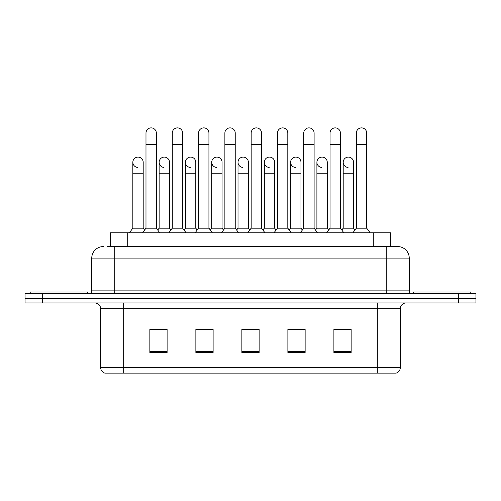 <?xml version="1.0" encoding="UTF-8"?>
<svg xmlns="http://www.w3.org/2000/svg" width="501" height="501" viewBox="0 0 501 501"><rect width="100%" height="100%" fill="white"/><g stroke="black" fill="none" stroke-linecap="round" stroke-linejoin="round"><path stroke-width="0.75" d="M110.464 246.592L110.464 232.783L390.536 232.783L390.536 246.592M400.318 367.596C400.161 370.352 398.783 372.193 396.178 373.12L377.316 373.12L377.316 367.596L400.318 367.596L400.318 308.704A5.749 5.749 0 0 1 406.073 302.955M377.316 373.12L104.822 373.12A5.749 5.749 0 0 1 100.682 367.596L100.682 308.704C100.338 305.209 98.421 303.293 94.927 302.955M42.303 293.749L475.95 293.749L475.95 298.352L25.05 298.352L25.05 302.955L42.303 302.955L42.303 298.352L25.05 298.352L25.05 293.749L42.303 293.749L42.303 298.352L475.95 298.352L475.95 302.955L42.303 302.955M351.145 352.472L351.145 329.464L333.891 329.464L333.891 352.472L351.145 352.472M305.134 352.472L305.134 329.464L287.881 329.464L287.881 352.472L305.134 352.472M167.109 352.472L167.109 329.464L149.855 329.464L149.855 352.472L167.109 352.472M213.119 352.472L213.119 329.464L195.866 329.464L195.866 352.472L213.119 352.472M259.13 352.472L259.13 329.464L241.87 329.464L241.87 352.472L259.13 352.472M366.97 373.12L134.03 373.12M342.621 329.583L340.981 329.464M211.153 329.583L209.506 329.583M198.001 329.464L196.354 329.583M158.56 329.583L156.913 329.464M303.18 329.583L301.539 329.583M290.035 329.583L288.388 329.583M250.594 329.583L248.947 329.583M259.13 329.583L241.87 329.583M213.119 329.583L195.866 329.583M167.109 329.583L149.855 329.583M305.134 329.583L287.881 329.583M351.145 329.583L333.891 329.583M107.558 246.592L393.705 246.592M107.295 246.592L114.773 246.592L114.773 258.09L91.764 258.09L91.764 290.874A2.874 2.874 0 0 1 88.89 293.749M103.269 246.592A11.504 11.504 0 0 0 91.764 258.09M409.236 258.09L386.227 258.09L386.227 246.592L397.731 246.592A11.504 11.504 0 0 1 409.236 258.09L409.236 290.874C409.392 292.603 410.35 293.561 412.11 293.749M145.985 144.564L156.337 144.564L156.337 228.187L145.985 228.187L145.985 133.059A5.179 5.179 0 0 1 151.49 127.893A5.179 5.179 0 0 1 156.337 133.059A5.179 5.179 0 0 0 151.49 127.893M145.985 191.495L145.985 228.187L142.534 232.783M159.136 228.187L159.136 173.778L169.488 173.778L169.488 228.187L159.136 228.187L157.74 230.047L156.337 228.187L159.794 232.783M137.694 167.44A5.179 5.179 0 0 1 132.84 162.274A5.179 5.179 0 0 1 138.339 157.107A5.179 5.179 0 0 1 143.192 162.274L143.192 173.778L132.84 173.778L132.84 162.274M143.192 173.778L143.192 228.187L132.84 228.187L132.84 173.778M132.84 228.187L129.39 232.783M143.192 228.187L144.589 230.047L145.985 228.187M172.281 144.564L182.633 144.564L182.633 228.187L172.281 228.187L172.281 133.059A5.179 5.179 0 0 1 177.786 127.893A5.179 5.179 0 0 1 182.633 133.059A5.179 5.179 0 0 0 177.786 127.893M172.281 228.187L168.831 232.783M182.633 228.187L186.084 232.783M198.578 144.564L208.93 144.564L208.93 228.187L198.578 228.187L198.578 133.059A5.179 5.179 0 0 1 204.076 127.893A5.179 5.179 0 0 1 208.93 133.059A5.179 5.179 0 0 0 204.076 127.893M198.578 191.495L198.578 228.187L195.127 232.783M208.93 191.495L208.93 228.187L212.38 232.783M224.874 144.564L235.226 144.564L235.226 228.187L224.874 228.187L224.874 133.059A5.179 5.179 0 0 1 230.372 127.893A5.179 5.179 0 0 1 235.226 133.059A5.179 5.179 0 0 0 230.372 127.893M224.874 191.495L224.874 228.187L221.423 232.783M235.226 202.993L235.226 228.187L238.676 232.783M251.17 144.564L261.522 144.564L261.522 228.187L251.17 228.187L251.17 133.059A5.179 5.179 0 0 1 256.669 127.893A5.179 5.179 0 0 1 261.522 133.059A5.179 5.179 0 0 0 256.669 127.893M251.17 228.187L247.719 232.783M261.522 228.187L264.973 232.783M163.984 167.44A5.179 5.179 0 0 1 159.136 162.274A5.179 5.179 0 0 1 164.635 157.107A5.179 5.179 0 0 1 169.488 162.274L169.488 173.778M169.488 228.187L170.885 230.047M190.28 167.44A5.179 5.179 0 0 1 185.433 162.274A5.179 5.179 0 0 1 190.931 157.107A5.179 5.179 0 0 1 195.785 162.274L195.785 173.778L185.433 173.778L185.433 162.274M195.785 173.778L195.785 228.187L185.433 228.187L185.433 173.778M185.433 228.187L184.03 230.047M195.785 228.187L197.181 230.047L198.578 228.187M216.576 167.44A5.179 5.179 0 0 1 211.723 162.274A5.179 5.179 0 0 1 217.227 157.107A5.179 5.179 0 0 1 222.075 162.274L222.075 173.778L211.723 173.778L211.723 162.274M222.075 173.778L222.075 228.187L211.723 228.187L211.723 173.778M211.723 228.187L210.326 230.047M222.075 228.187L223.477 230.047M235.226 228.187L236.622 230.047L238.019 228.187L238.019 162.274A5.179 5.179 0 0 1 243.524 157.107A5.179 5.179 0 0 1 248.371 162.274L248.371 173.778L238.019 173.778M87.738 293.749L87.738 292.027L30.229 292.027L30.229 293.749M470.771 293.749L470.771 292.027L413.262 292.027L413.262 293.749M242.872 167.44A5.179 5.179 0 0 1 238.019 162.274M248.371 173.778L248.371 228.187L238.019 228.187M248.371 228.187L249.767 230.047M277.46 144.564L287.812 144.564L287.812 228.187L277.46 228.187L277.46 133.059A5.179 5.179 0 0 1 282.965 127.893A5.179 5.179 0 0 1 287.812 133.059A5.179 5.179 0 0 0 282.965 127.893M277.46 228.187L274.009 232.783M287.812 228.187L291.263 232.783M303.756 144.564L314.108 144.564L314.108 228.187L303.756 228.187L303.756 133.059A5.179 5.179 0 0 1 309.261 127.893A5.179 5.179 0 0 1 314.108 133.059A5.179 5.179 0 0 0 309.261 127.893M303.756 228.187L300.306 232.783M314.108 228.187L317.559 232.783M330.053 144.564L340.404 144.564L340.404 228.187L330.053 228.187L330.053 133.059A5.179 5.179 0 0 1 335.551 127.893A5.179 5.179 0 0 1 340.404 133.059A5.179 5.179 0 0 0 335.551 127.893M330.053 228.187L326.602 232.783M340.404 228.187L343.855 232.783M356.349 144.564L366.701 144.564L366.701 228.187L356.349 228.187L356.349 133.059A5.179 5.179 0 0 1 361.847 127.893A5.179 5.179 0 0 1 366.701 133.059A5.179 5.179 0 0 0 361.847 127.893M356.349 228.187L352.898 232.783M366.701 228.187L370.151 232.783M269.169 167.44A5.179 5.179 0 0 1 264.315 162.274A5.179 5.179 0 0 1 269.814 157.107A5.179 5.179 0 0 1 274.667 162.274L274.667 173.778L264.315 173.778L264.315 162.274M274.667 173.778L274.667 228.187L264.315 228.187L264.315 173.778M264.315 228.187L262.919 230.047M274.667 228.187L276.064 230.047M295.458 167.44A5.179 5.179 0 0 1 290.611 162.274A5.179 5.179 0 0 1 296.11 157.107A5.179 5.179 0 0 1 300.963 162.274L300.963 173.778L290.611 173.778L290.611 162.274M300.963 173.778L300.963 228.187L290.611 228.187L290.611 173.778M290.611 228.187L289.215 230.047M300.963 228.187L302.36 230.047M321.755 167.44A5.179 5.179 0 0 1 316.901 162.274A5.179 5.179 0 0 1 322.406 157.107A5.179 5.179 0 0 1 327.259 162.274L327.259 173.778L316.901 173.778L316.901 162.274M327.259 173.778L327.259 228.187L316.901 228.187L316.901 173.778M316.901 228.187L315.505 230.047M327.259 228.187L328.656 230.047M348.051 167.44A5.179 5.179 0 0 1 343.198 162.274A5.179 5.179 0 0 1 348.702 157.107A5.179 5.179 0 0 1 353.549 162.274L353.549 173.778L343.198 173.778L343.198 162.274M353.549 173.778L353.549 228.187L343.198 228.187L343.198 173.778M343.198 228.187L341.801 230.047M353.549 228.187L354.946 230.047M127.717 246.592L127.717 232.783M373.283 246.592L373.283 232.783M377.316 302.955L377.316 308.704L100.682 308.704M400.318 308.704L377.316 308.704L377.316 367.596L123.684 367.596L123.684 373.12M100.682 367.596L123.684 367.596L123.684 302.955M458.697 302.955L458.697 293.749M259.13 351.671L241.87 351.671M213.119 351.671L195.866 351.671M167.109 351.671L149.855 351.671M305.134 351.671L287.881 351.671M351.145 351.671L333.891 351.671M114.773 293.749L114.773 290.874L409.236 290.874M91.764 290.874L114.773 290.874L114.773 258.09L386.227 258.09L386.227 293.749M156.337 144.564L156.337 133.059M182.633 144.564L182.633 133.059M208.93 144.564L208.93 133.059M235.226 144.564L235.226 133.059M261.522 144.564L261.522 133.059M159.136 173.778L159.136 162.274M287.812 144.564L287.812 133.059M314.108 144.564L314.108 133.059M340.404 144.564L340.404 133.059M366.701 144.564L366.701 133.059M287.812 202.993L287.812 191.495M303.756 202.993L303.756 191.495M314.108 202.993L314.108 191.495"/></g></svg>
